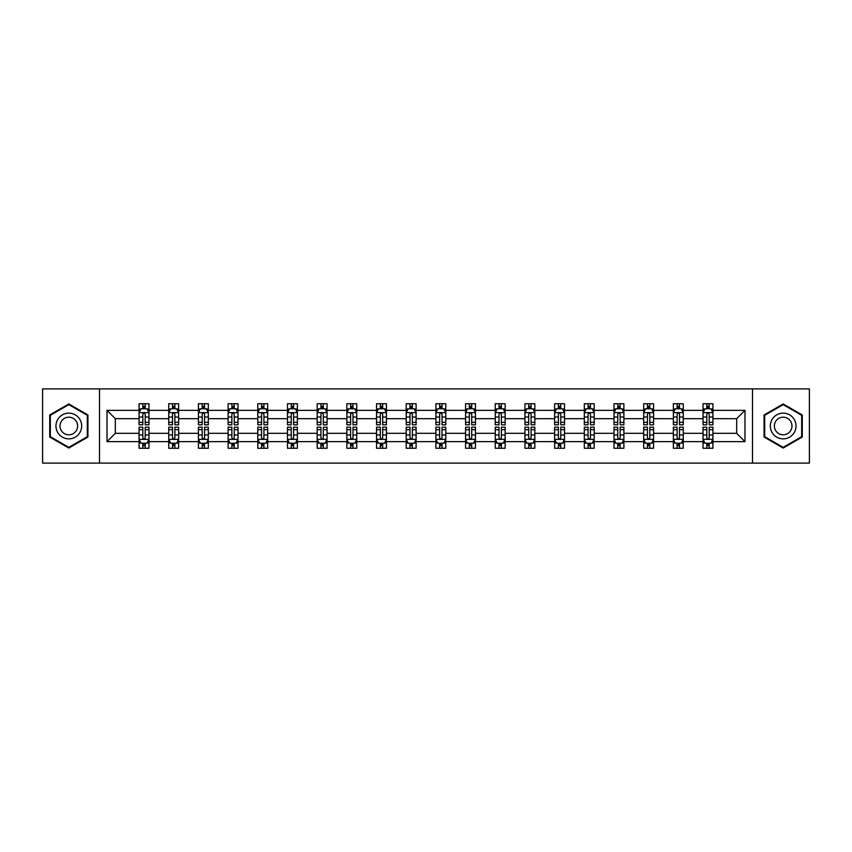 <?xml version="1.0" encoding="UTF-8"?>
<svg xmlns="http://www.w3.org/2000/svg" width="852" height="852" viewBox="0 0 852 852"><rect width="100%" height="100%" fill="white"/><g stroke="black" fill="none" stroke-linecap="round" stroke-linejoin="round"><path stroke-width="1.28" d="M752.508 463.105L809.4 463.105L809.4 388.895L752.508 388.895L752.508 463.105L99.492 463.105L99.492 388.895L42.6 388.895L42.6 463.105L99.492 463.105M712.932 441.634L712.932 433.317L736.682 433.317L744.989 441.634L712.932 441.634L712.932 448.258L709.173 448.258L709.173 443.221M752.508 388.895L99.492 388.895M703.038 441.634L683.251 441.634L683.251 433.317L703.038 433.317L703.038 448.258L712.932 448.258L712.932 442.976L711.069 442.976M683.251 441.634L683.251 448.258L679.491 448.258L679.491 443.221M673.357 441.634L653.569 441.634L653.569 433.317L673.357 433.317L673.357 448.258L683.251 448.258L683.251 442.976L681.387 442.976M653.569 441.634L653.569 448.258L649.81 448.258L649.81 443.221M643.675 441.634L623.888 441.634L623.888 433.317L643.675 433.317L643.675 448.258L653.569 448.258L653.569 442.976L651.705 442.976M623.888 441.634L623.888 448.258L620.128 448.258L620.128 443.221M613.994 441.634L594.206 441.634L594.206 433.317L613.994 433.317L613.994 448.258L623.888 448.258L623.888 442.976L622.024 442.976M594.206 441.634L594.206 448.258L590.447 448.258L590.447 443.221M584.312 441.634L564.514 441.634L564.514 433.317L584.312 433.317L584.312 448.258L594.206 448.258L594.206 442.976L592.342 442.976M564.514 441.634L564.514 448.258L560.754 448.258L560.754 443.221M554.62 441.634L534.832 441.634L534.832 433.317L554.62 433.317L554.62 448.258L564.514 448.258L564.514 442.976L562.661 442.976M534.832 441.634L534.832 448.258L531.073 448.258L531.073 443.221M524.938 441.634L505.151 441.634L505.151 433.317L524.938 433.317L524.938 448.258L534.832 448.258L534.832 442.976L532.979 442.976M505.151 441.634L505.151 448.258L501.391 448.258L501.391 443.221M495.257 441.634L475.469 441.634L475.469 433.317L495.257 433.317L495.257 448.258L505.151 448.258L505.151 442.976L503.298 442.976M475.469 441.634L475.469 448.258L471.71 448.258L471.71 443.221M465.575 441.634L445.788 441.634L445.788 433.317L465.575 433.317L465.575 448.258L475.469 448.258L475.469 442.976L473.616 442.976M445.788 441.634L445.788 448.258L442.028 448.258L442.028 443.221M435.894 441.634L416.106 441.634L416.106 433.317L435.894 433.317L435.894 448.258L445.788 448.258L445.788 442.976L443.924 442.976M416.106 441.634L416.106 448.258L412.347 448.258L412.347 443.221M406.212 441.634L386.425 441.634L386.425 433.317L406.212 433.317L406.212 448.258L416.106 448.258L416.106 442.976L414.242 442.976M386.425 441.634L386.425 448.258L382.665 448.258L382.665 443.221M376.531 441.634L356.743 441.634L356.743 433.317L376.531 433.317L376.531 448.258L386.425 448.258L386.425 442.976L384.561 442.976M356.743 441.634L356.743 448.258L352.984 448.258L352.984 443.221M346.849 441.634L327.062 441.634L327.062 433.317L346.849 433.317L346.849 448.258L356.743 448.258L356.743 442.976L354.879 442.976M327.062 441.634L327.062 448.258L323.302 448.258L323.302 443.221M317.168 441.634L297.38 441.634L297.38 433.317L317.168 433.317L317.168 448.258L327.062 448.258L327.062 442.976L325.198 442.976M297.38 441.634L297.38 448.258L293.62 448.258L293.62 443.221M287.486 441.634L267.688 441.634L267.688 433.317L287.486 433.317L287.486 448.258L297.38 448.258L297.38 442.976L295.516 442.976M267.688 441.634L267.688 448.258L263.928 448.258L263.928 443.221M257.794 441.634L238.006 441.634L238.006 433.317L257.794 433.317L257.794 448.258L267.688 448.258L267.688 442.976L265.835 442.976M238.006 441.634L238.006 448.258L234.247 448.258L234.247 443.221M228.112 441.634L208.325 441.634L208.325 433.317L228.112 433.317L228.112 448.258L238.006 448.258L238.006 442.976L236.153 442.976M208.325 441.634L208.325 448.258L204.565 448.258L204.565 443.221M198.431 441.634L178.643 441.634L178.643 433.317L198.431 433.317L198.431 448.258L208.325 448.258L208.325 442.976L206.472 442.976M178.643 441.634L178.643 448.258L174.884 448.258L174.884 443.221M168.749 441.634L148.962 441.634L148.962 433.317L168.749 433.317L168.749 448.258L178.643 448.258L178.643 442.976L176.79 442.976M148.962 441.634L148.962 448.258L145.202 448.258L145.202 443.221M139.068 441.634L107.011 441.634L107.011 410.366L139.068 410.366L139.068 418.683L115.318 418.683L115.318 433.317L139.068 433.317L139.068 448.258L148.962 448.258L148.962 442.976L147.098 442.976M140.931 409.024L139.068 409.024L139.068 403.742L139.068 410.366M139.068 403.742L148.962 403.742L148.962 410.366L168.749 410.366L168.749 403.742L178.643 403.742L178.643 410.366L198.431 410.366L198.431 403.742L208.325 403.742L208.325 410.366L228.112 410.366L228.112 403.742L238.006 403.742L238.006 410.366L257.794 410.366L257.794 403.742L267.688 403.742L267.688 410.366L287.486 410.366L287.486 403.742L297.38 403.742L297.38 410.366L317.168 410.366L317.168 403.742L327.062 403.742L327.062 410.366L346.849 410.366L346.849 403.742L356.743 403.742L356.743 410.366L376.531 410.366L376.531 403.742L386.425 403.742L386.425 410.366L406.212 410.366L406.212 403.742L416.106 403.742L416.106 410.366L435.894 410.366L435.894 403.742L445.788 403.742L445.788 410.366L465.575 410.366L465.575 403.742L475.469 403.742L475.469 410.366L495.257 410.366L495.257 403.742L505.151 403.742L505.151 410.366L524.938 410.366L524.938 403.742L534.832 403.742L534.832 410.366L554.62 410.366L554.62 403.742L564.514 403.742L564.514 410.366L584.312 410.366L584.312 403.742L594.206 403.742L594.206 410.366L613.994 410.366L613.994 403.742L623.888 403.742L623.888 410.366L643.675 410.366L643.675 403.742L653.569 403.742L653.569 410.366L673.357 410.366L673.357 403.742L683.251 403.742L683.251 410.366L703.038 410.366L703.038 403.742L712.932 403.742L712.932 410.366L744.989 410.366L744.989 441.634M703.038 410.366L703.038 418.683L683.251 418.683L683.251 410.366M673.357 410.366L673.357 418.683L653.569 418.683L653.569 410.366M643.675 410.366L643.675 418.683L623.888 418.683L623.888 410.366M613.994 410.366L613.994 418.683L594.206 418.683L594.206 410.366M584.312 410.366L584.312 418.683L564.514 418.683L564.514 410.366M554.62 410.366L554.62 418.683L534.832 418.683L534.832 410.366M524.938 410.366L524.938 418.683L505.151 418.683L505.151 410.366M495.257 410.366L495.257 418.683L475.469 418.683L475.469 410.366M465.575 410.366L465.575 418.683L445.788 418.683L445.788 410.366M435.894 410.366L435.894 418.683L416.106 418.683L416.106 410.366M406.212 410.366L406.212 418.683L386.425 418.683L386.425 410.366M376.531 410.366L376.531 418.683L356.743 418.683L356.743 410.366M346.849 410.366L346.849 418.683L327.062 418.683L327.062 410.366M317.168 410.366L317.168 418.683L297.38 418.683L297.38 410.366M287.486 410.366L287.486 418.683L267.688 418.683L267.688 410.366M257.794 410.366L257.794 418.683L238.006 418.683L238.006 410.366M228.112 410.366L228.112 418.683L208.325 418.683L208.325 410.366M198.431 410.366L198.431 418.683L178.643 418.683L178.643 410.366M168.749 410.366L168.749 418.683L148.962 418.683L148.962 410.366M107.011 410.366L115.318 418.683M736.682 433.317L736.682 418.683L712.932 418.683L712.932 410.366M706.798 408.683L709.173 408.683M677.116 408.683L679.491 408.683M647.435 408.683L649.81 408.683M617.753 408.683L620.128 408.683M588.072 408.683L590.447 408.683M558.379 408.683L560.754 408.683M528.698 408.683L531.073 408.683M499.016 408.683L501.391 408.683M469.335 408.683L471.71 408.683M439.653 408.683L442.028 408.683M409.972 408.683L412.347 408.683M380.29 408.683L382.665 408.683M350.609 408.683L352.984 408.683M320.927 408.683L323.302 408.683M291.246 408.683L293.62 408.683M261.553 408.683L263.928 408.683M231.872 408.683L234.247 408.683M202.19 408.683L204.565 408.683M172.509 408.683L174.884 408.683M142.827 408.683L145.202 408.683M142.827 443.317L145.202 443.317M172.509 443.317L174.884 443.317M202.19 443.317L204.565 443.317M231.872 443.317L234.247 443.317M261.553 443.317L263.928 443.317M291.246 443.317L293.62 443.317M320.927 443.317L323.302 443.317M350.609 443.317L352.984 443.317M380.29 443.317L382.665 443.317M409.972 443.317L412.347 443.317M439.653 443.317L442.028 443.317M469.335 443.317L471.71 443.317M499.016 443.317L501.391 443.317M528.698 443.317L531.073 443.317M558.379 443.317L560.754 443.317M588.072 443.317L590.447 443.317M617.753 443.317L620.128 443.317M647.435 443.317L649.81 443.317M677.116 443.317L679.491 443.317M706.798 443.317L709.173 443.317M115.318 433.317L107.011 441.634M744.989 410.366L736.682 418.683M87.916 414.977L68.82 403.954L49.725 414.977L49.725 437.023L68.82 448.045L87.916 437.023L87.916 414.977M764.084 414.977L764.084 437.023L783.18 448.045L802.275 437.023L802.275 414.977L783.18 403.954L764.084 414.977M145.202 406.308L142.827 406.308M139.068 422.336L139.068 424.818L142.827 424.818L142.827 422.336L139.068 422.336L139.068 418.683M148.962 418.683L148.962 424.818L145.202 424.818L145.202 414.221C144.414 412.698 143.626 412.698 142.827 414.221L142.827 422.336M147.098 409.024L148.962 409.024L148.962 403.742L145.202 403.742L148.962 403.742M148.962 412.741L146.981 408.779L141.049 408.779L139.068 412.741M142.827 408.779L142.827 403.742M145.202 403.742L145.202 408.779M142.827 445.692L145.202 445.692M148.962 429.664L148.962 427.182L145.202 427.182L145.202 429.664L148.962 429.664L148.962 433.317M139.068 433.317L139.068 427.182L142.827 427.182L142.827 437.779C143.615 439.302 144.414 439.302 145.202 437.779L145.202 429.664M140.931 442.976L139.068 442.976L139.068 448.258L142.827 448.258L142.827 443.221M139.068 439.259L141.049 443.221L146.981 443.221L148.962 439.259M174.884 406.308L172.509 406.308M170.613 409.024L168.749 409.024L168.749 403.742L172.509 403.742L168.749 403.742M168.749 422.336L168.749 424.818L172.509 424.818L172.509 422.336L168.749 422.336L168.749 418.683M178.643 418.683L178.643 424.818L174.884 424.818L174.884 414.221C174.096 412.698 173.307 412.698 172.509 414.221L172.509 422.336M176.79 409.024L178.643 409.024L178.643 403.742L174.884 403.742L178.643 403.742M178.643 412.741L176.662 408.779L170.73 408.779L168.749 412.741M172.509 408.779L172.509 403.742M174.884 403.742L174.884 408.779M204.565 406.308L202.19 406.308M200.295 409.024L198.431 409.024L198.431 403.742L202.19 403.742L198.431 403.742M198.431 422.336L198.431 424.818L202.19 424.818L202.19 422.336L198.431 422.336L198.431 418.683M208.325 418.683L208.325 424.818L204.565 424.818L204.565 414.221C203.777 412.698 202.989 412.698 202.19 414.221L202.19 422.336M206.472 409.024L208.325 409.024L208.325 403.742L204.565 403.742L208.325 403.742M208.325 412.741L206.344 408.779L200.412 408.779L198.431 412.741M202.19 408.779L202.19 403.742M204.565 403.742L204.565 408.779M172.509 445.692L174.884 445.692M178.643 429.664L178.643 427.182L174.884 427.182L174.884 429.664L178.643 429.664L178.643 433.317M168.749 433.317L168.749 427.182L172.509 427.182L172.509 437.779C173.297 439.302 174.096 439.302 174.884 437.779L174.884 429.664M170.613 442.976L168.749 442.976L168.749 448.258L172.509 448.258L172.509 443.221M168.749 439.259L170.73 443.221L176.662 443.221L178.643 439.259M202.19 445.692L204.565 445.692M208.325 429.664L208.325 427.182L204.565 427.182L204.565 429.664L208.325 429.664L208.325 433.317M198.431 433.317L198.431 427.182L202.19 427.182L202.19 437.779C202.989 439.302 203.777 439.302 204.565 437.779L204.565 429.664M200.295 442.976L198.431 442.976L198.431 448.258L202.19 448.258L202.19 443.221M198.431 439.259L200.412 443.221L206.344 443.221L208.325 439.259M57.68 419.567A12.865 12.865 0 0 0 62.388 437.14A12.865 12.865 0 0 0 79.96 432.433A12.865 12.865 0 0 0 75.253 414.86A12.865 12.865 0 0 0 57.68 419.567M61.195 421.602A8.808 8.808 0 0 0 64.422 433.625A8.808 8.808 0 0 0 76.446 430.398A8.808 8.808 0 0 0 73.219 418.375A8.808 8.808 0 0 0 61.195 421.602M87.319 415.318L87.319 436.682L68.82 447.364L50.321 436.682L50.321 415.318L68.82 404.636L87.319 415.318M772.04 419.567A12.865 12.865 0 0 0 776.747 437.14A12.865 12.865 0 0 0 794.32 432.433A12.865 12.865 0 0 0 789.612 414.86A12.865 12.865 0 0 0 772.04 419.567M775.554 421.602A8.808 8.808 0 0 0 778.781 433.625A8.808 8.808 0 0 0 790.805 430.398A8.808 8.808 0 0 0 787.578 418.375A8.808 8.808 0 0 0 775.554 421.602M801.679 415.318L801.679 436.682L783.18 447.364L764.681 436.682L764.681 415.318L783.18 404.636L801.679 415.318M234.247 406.308L231.872 406.308M229.976 409.024L228.112 409.024L228.112 403.742L231.872 403.742L228.112 403.742M228.112 422.336L228.112 424.818L231.872 424.818L231.872 422.336L228.112 422.336L228.112 418.683M238.006 418.683L238.006 424.818L234.247 424.818L234.247 414.221C233.459 412.698 232.671 412.698 231.872 414.221L231.872 422.336M236.153 409.024L238.006 409.024L238.006 403.742L234.247 403.742L238.006 403.742M238.006 412.741L236.036 408.779L230.093 408.779L228.112 412.741M231.872 408.779L231.872 403.742M234.247 403.742L234.247 408.779M231.872 445.692L234.247 445.692M238.006 429.664L238.006 427.182L234.247 427.182L234.247 429.664L238.006 429.664L238.006 433.317M228.112 433.317L228.112 427.182L231.872 427.182L231.872 437.779C232.671 439.302 233.459 439.302 234.247 437.779L234.247 429.664M229.976 442.976L228.112 442.976L228.112 448.258L231.872 448.258L231.872 443.221M228.112 439.259L230.093 443.221L236.036 443.221L238.006 439.259M263.928 406.308L261.553 406.308M259.658 409.024L257.794 409.024L257.794 403.742L261.553 403.742L257.794 403.742M257.794 422.336L257.794 424.818L261.553 424.818L261.553 422.336L257.794 422.336L257.794 418.683M267.688 418.683L267.688 424.818L263.928 424.818L263.928 414.221C263.14 412.698 262.352 412.698 261.553 414.221L261.553 422.336M265.835 409.024L267.688 409.024L267.688 403.742L263.928 403.742L267.688 403.742M267.688 412.741L265.717 408.779L259.775 408.779L257.794 412.741M261.553 408.779L261.553 403.742M263.928 403.742L263.928 408.779M261.553 445.692L263.928 445.692M267.688 429.664L267.688 427.182L263.928 427.182L263.928 429.664L267.688 429.664L267.688 433.317M257.794 433.317L257.794 427.182L261.553 427.182L261.553 437.779C262.352 439.302 263.14 439.302 263.928 437.779L263.928 429.664M259.658 442.976L257.794 442.976L257.794 448.258L261.553 448.258L261.553 443.221M257.794 439.259L259.775 443.221L265.717 443.221L267.688 439.259M293.62 406.308L291.246 406.308M289.339 409.024L287.486 409.024L287.486 403.742L291.246 403.742L287.486 403.742M287.486 422.336L287.486 424.818L291.246 424.818L291.246 422.336L287.486 422.336L287.486 418.683M297.38 418.683L297.38 424.818L293.62 424.818L293.62 414.221C292.822 412.698 292.034 412.698 291.246 414.221L291.246 422.336M295.516 409.024L297.38 409.024L297.38 403.742L293.62 403.742L297.38 403.742M297.38 412.741L295.399 408.779L289.456 408.779L287.486 412.741M291.246 408.779L291.246 403.742M293.62 403.742L293.62 408.779M291.246 445.692L293.62 445.692M297.38 429.664L297.38 427.182L293.62 427.182L293.62 429.664L297.38 429.664L297.38 433.317M287.486 433.317L287.486 427.182L291.246 427.182L291.246 437.779C292.034 439.302 292.822 439.302 293.62 437.779L293.62 429.664M289.339 442.976L287.486 442.976L287.486 448.258L291.246 448.258L291.246 443.221M287.486 439.259L289.456 443.221L295.399 443.221L297.38 439.259M323.302 406.308L320.927 406.308M319.021 409.024L317.168 409.024L317.168 403.742L320.927 403.742L317.168 403.742M317.168 422.336L317.168 424.818L320.927 424.818L320.927 422.336L317.168 422.336L317.168 418.683M327.062 418.683L327.062 424.818L323.302 424.818L323.302 414.221C322.503 412.698 321.715 412.698 320.927 414.221L320.927 422.336M325.198 409.024L327.062 409.024L327.062 403.742L323.302 403.742L327.062 403.742M327.062 412.741L325.081 408.779L319.138 408.779L317.168 412.741M320.927 408.779L320.927 403.742M323.302 403.742L323.302 408.779M352.984 406.308L350.609 406.308M348.702 409.024L346.849 409.024L346.849 403.742L350.609 403.742L346.849 403.742M346.849 422.336L346.849 424.818L350.609 424.818L350.609 422.336L346.849 422.336L346.849 418.683M356.743 418.683L356.743 424.818L352.984 424.818L352.984 414.221C352.195 412.698 351.397 412.698 350.609 414.221L350.609 422.336M354.879 409.024L356.743 409.024L356.743 403.742L352.984 403.742L356.743 403.742M356.743 412.741L354.762 408.779L348.83 408.779L346.849 412.741M350.609 408.779L350.609 403.742M352.984 403.742L352.984 408.779M382.665 406.308L380.29 406.308M378.384 409.024L376.531 409.024L376.531 403.742L380.29 403.742L376.531 403.742M376.531 422.336L376.531 424.818L380.29 424.818L380.29 422.336L376.531 422.336L376.531 418.683M386.425 418.683L386.425 424.818L382.665 424.818L382.665 414.221C381.877 412.698 381.078 412.698 380.29 414.221L380.29 422.336M384.561 409.024L386.425 409.024L386.425 403.742L382.665 403.742L386.425 403.742M386.425 412.741L384.444 408.779L378.512 408.779L376.531 412.741M380.29 408.779L380.29 403.742M382.665 403.742L382.665 408.779M412.347 406.308L409.972 406.308M408.076 409.024L406.212 409.024L406.212 403.742L409.972 403.742L406.212 403.742M406.212 422.336L406.212 424.818L409.972 424.818L409.972 422.336L406.212 422.336L406.212 418.683M416.106 418.683L416.106 424.818L412.347 424.818L412.347 414.221C411.559 412.698 410.76 412.698 409.972 414.221L409.972 422.336M414.242 409.024L416.106 409.024L416.106 403.742L412.347 403.742L416.106 403.742M416.106 412.741L414.125 408.779L408.193 408.779L406.212 412.741M409.972 408.779L409.972 403.742M412.347 403.742L412.347 408.779M442.028 406.308L439.653 406.308M437.758 409.024L435.894 409.024L435.894 403.742L439.653 403.742L435.894 403.742M435.894 422.336L435.894 424.818L439.653 424.818L439.653 422.336L435.894 422.336L435.894 418.683M445.788 418.683L445.788 424.818L442.028 424.818L442.028 414.221C441.24 412.698 440.441 412.698 439.653 414.221L439.653 422.336M443.924 409.024L445.788 409.024L445.788 403.742L442.028 403.742L445.788 403.742M445.788 412.741L443.807 408.779L437.875 408.779L435.894 412.741M439.653 408.779L439.653 403.742M442.028 403.742L442.028 408.779M471.71 406.308L469.335 406.308M467.439 409.024L465.575 409.024L465.575 403.742L469.335 403.742L465.575 403.742M465.575 422.336L465.575 424.818L469.335 424.818L469.335 422.336L465.575 422.336L465.575 418.683M475.469 418.683L475.469 424.818L471.71 424.818L471.71 414.221C470.922 412.698 470.134 412.698 469.335 414.221L469.335 422.336M473.616 409.024L475.469 409.024L475.469 403.742L471.71 403.742L475.469 403.742M475.469 412.741L473.488 408.779L467.556 408.779L465.575 412.741M469.335 408.779L469.335 403.742M471.71 403.742L471.71 408.779M501.391 406.308L499.016 406.308M497.121 409.024L495.257 409.024L495.257 403.742L499.016 403.742L495.257 403.742M495.257 422.336L495.257 424.818L499.016 424.818L499.016 422.336L495.257 422.336L495.257 418.683M505.151 418.683L505.151 424.818L501.391 424.818L501.391 414.221C500.603 412.698 499.815 412.698 499.016 414.221L499.016 422.336M503.298 409.024L505.151 409.024L505.151 403.742L501.391 403.742L505.151 403.742M505.151 412.741L503.17 408.779L497.238 408.779L495.257 412.741M499.016 408.779L499.016 403.742M501.391 403.742L501.391 408.779M531.073 406.308L528.698 406.308M526.802 409.024L524.938 409.024L524.938 403.742L528.698 403.742L524.938 403.742M524.938 422.336L524.938 424.818L528.698 424.818L528.698 422.336L524.938 422.336L524.938 418.683M534.832 418.683L534.832 424.818L531.073 424.818L531.073 414.221C530.285 412.698 529.497 412.698 528.698 414.221L528.698 422.336M532.979 409.024L534.832 409.024L534.832 403.742L531.073 403.742L534.832 403.742M534.832 412.741L532.862 408.779L526.919 408.779L524.938 412.741M528.698 408.779L528.698 403.742M531.073 403.742L531.073 408.779M560.754 406.308L558.379 406.308M556.484 409.024L554.62 409.024L554.62 403.742L558.379 403.742L554.62 403.742M554.62 422.336L554.62 424.818L558.379 424.818L558.379 422.336L554.62 422.336L554.62 418.683M564.514 418.683L564.514 424.818L560.754 424.818L560.754 414.221C559.966 412.698 559.178 412.698 558.379 414.221L558.379 422.336M562.661 409.024L564.514 409.024L564.514 403.742L560.754 403.742L564.514 403.742M564.514 412.741L562.544 408.779L556.601 408.779L554.62 412.741M558.379 408.779L558.379 403.742M560.754 403.742L560.754 408.779M590.447 406.308L588.072 406.308M586.165 409.024L584.312 409.024L584.312 403.742L588.072 403.742L584.312 403.742M584.312 422.336L584.312 424.818L588.072 424.818L588.072 422.336L584.312 422.336L584.312 418.683M594.206 418.683L594.206 424.818L590.447 424.818L590.447 414.221C589.648 412.698 588.86 412.698 588.072 414.221L588.072 422.336M592.342 409.024L594.206 409.024L594.206 403.742L590.447 403.742L594.206 403.742M594.206 412.741L592.225 408.779L586.283 408.779L584.312 412.741M588.072 408.779L588.072 403.742M590.447 403.742L590.447 408.779M620.128 406.308L617.753 406.308M615.847 409.024L613.994 409.024L613.994 403.742L617.753 403.742L613.994 403.742M613.994 422.336L613.994 424.818L617.753 424.818L617.753 422.336L613.994 422.336L613.994 418.683M623.888 418.683L623.888 424.818L620.128 424.818L620.128 414.221C619.329 412.698 618.541 412.698 617.753 414.221L617.753 422.336M622.024 409.024L623.888 409.024L623.888 403.742L620.128 403.742L623.888 403.742M623.888 412.741L621.907 408.779L615.964 408.779L613.994 412.741M617.753 408.779L617.753 403.742M620.128 403.742L620.128 408.779M649.81 406.308L647.435 406.308M645.528 409.024L643.675 409.024L643.675 403.742L647.435 403.742L643.675 403.742M643.675 422.336L643.675 424.818L647.435 424.818L647.435 422.336L643.675 422.336L643.675 418.683M653.569 418.683L653.569 424.818L649.81 424.818L649.81 414.221C649.011 412.698 648.223 412.698 647.435 414.221L647.435 422.336M651.705 409.024L653.569 409.024L653.569 403.742L649.81 403.742L653.569 403.742M653.569 412.741L651.588 408.779L645.656 408.779L643.675 412.741M647.435 408.779L647.435 403.742M649.81 403.742L649.81 408.779M679.491 406.308L677.116 406.308M675.21 409.024L673.357 409.024L673.357 403.742L677.116 403.742L673.357 403.742M673.357 422.336L673.357 424.818L677.116 424.818L677.116 422.336L673.357 422.336L673.357 418.683M683.251 418.683L683.251 424.818L679.491 424.818L679.491 414.221C678.703 412.698 677.904 412.698 677.116 414.221L677.116 422.336M681.387 409.024L683.251 409.024L683.251 403.742L679.491 403.742L683.251 403.742M683.251 412.741L681.27 408.779L675.338 408.779L673.357 412.741M677.116 408.779L677.116 403.742M679.491 403.742L679.491 408.779M709.173 406.308L706.798 406.308M704.902 409.024L703.038 409.024L703.038 403.742L706.798 403.742L703.038 403.742M703.038 422.336L703.038 424.818L706.798 424.818L706.798 422.336L703.038 422.336L703.038 418.683M712.932 418.683L712.932 424.818L709.173 424.818L709.173 414.221C708.385 412.698 707.586 412.698 706.798 414.221L706.798 422.336M711.069 409.024L712.932 409.024L712.932 403.742L709.173 403.742L712.932 403.742M712.932 412.741L710.951 408.779L705.019 408.779L703.038 412.741M706.798 408.779L706.798 403.742M709.173 403.742L709.173 408.779M320.927 445.692L323.302 445.692M327.062 429.664L327.062 427.182L323.302 427.182L323.302 429.664L327.062 429.664L327.062 433.317M317.168 433.317L317.168 427.182L320.927 427.182L320.927 437.779C321.715 439.302 322.503 439.302 323.302 437.779L323.302 429.664M319.021 442.976L317.168 442.976L317.168 448.258L320.927 448.258L320.927 443.221M317.168 439.259L319.138 443.221L325.081 443.221L327.062 439.259M350.609 445.692L352.984 445.692M356.743 429.664L356.743 427.182L352.984 427.182L352.984 429.664L356.743 429.664L356.743 433.317M346.849 433.317L346.849 427.182L350.609 427.182L350.609 437.779C351.397 439.302 352.185 439.302 352.984 437.779L352.984 429.664M348.702 442.976L346.849 442.976L346.849 448.258L350.609 448.258L350.609 443.221M346.849 439.259L348.83 443.221L354.762 443.221L356.743 439.259M380.29 445.692L382.665 445.692M386.425 429.664L386.425 427.182L382.665 427.182L382.665 429.664L386.425 429.664L386.425 433.317M376.531 433.317L376.531 427.182L380.29 427.182L380.29 437.779C381.078 439.302 381.866 439.302 382.665 437.779L382.665 429.664M378.384 442.976L376.531 442.976L376.531 448.258L380.29 448.258L380.29 443.221M376.531 439.259L378.512 443.221L384.444 443.221L386.425 439.259M409.972 445.692L412.347 445.692M416.106 429.664L416.106 427.182L412.347 427.182L412.347 429.664L416.106 429.664L416.106 433.317M406.212 433.317L406.212 427.182L409.972 427.182L409.972 437.779C410.76 439.302 411.559 439.302 412.347 437.779L412.347 429.664M408.076 442.976L406.212 442.976L406.212 448.258L409.972 448.258L409.972 443.221M406.212 439.259L408.193 443.221L414.125 443.221L416.106 439.259M439.653 445.692L442.028 445.692M445.788 429.664L445.788 427.182L442.028 427.182L442.028 429.664L445.788 429.664L445.788 433.317M435.894 433.317L435.894 427.182L439.653 427.182L439.653 437.779C440.441 439.302 441.24 439.302 442.028 437.779L442.028 429.664M437.758 442.976L435.894 442.976L435.894 448.258L439.653 448.258L439.653 443.221M435.894 439.259L437.875 443.221L443.807 443.221L445.788 439.259M469.335 445.692L471.71 445.692M475.469 429.664L475.469 427.182L471.71 427.182L471.71 429.664L475.469 429.664L475.469 433.317M465.575 433.317L465.575 427.182L469.335 427.182L469.335 437.779C470.123 439.302 470.922 439.302 471.71 437.779L471.71 429.664M467.439 442.976L465.575 442.976L465.575 448.258L469.335 448.258L469.335 443.221M465.575 439.259L467.556 443.221L473.488 443.221L475.469 439.259M499.016 445.692L501.391 445.692M505.151 429.664L505.151 427.182L501.391 427.182L501.391 429.664L505.151 429.664L505.151 433.317M495.257 433.317L495.257 427.182L499.016 427.182L499.016 437.779C499.804 439.302 500.603 439.302 501.391 437.779L501.391 429.664M497.121 442.976L495.257 442.976L495.257 448.258L499.016 448.258L499.016 443.221M495.257 439.259L497.238 443.221L503.17 443.221L505.151 439.259M528.698 445.692L531.073 445.692M534.832 429.664L534.832 427.182L531.073 427.182L531.073 429.664L534.832 429.664L534.832 433.317M524.938 433.317L524.938 427.182L528.698 427.182L528.698 437.779C529.497 439.302 530.285 439.302 531.073 437.779L531.073 429.664M526.802 442.976L524.938 442.976L524.938 448.258L528.698 448.258L528.698 443.221M524.938 439.259L526.919 443.221L532.862 443.221L534.832 439.259M558.379 445.692L560.754 445.692M564.514 429.664L564.514 427.182L560.754 427.182L560.754 429.664L564.514 429.664L564.514 433.317M554.62 433.317L554.62 427.182L558.379 427.182L558.379 437.779C559.178 439.302 559.966 439.302 560.754 437.779L560.754 429.664M556.484 442.976L554.62 442.976L554.62 448.258L558.379 448.258L558.379 443.221M554.62 439.259L556.601 443.221L562.544 443.221L564.514 439.259M588.072 445.692L590.447 445.692M594.206 429.664L594.206 427.182L590.447 427.182L590.447 429.664L594.206 429.664L594.206 433.317M584.312 433.317L584.312 427.182L588.072 427.182L588.072 437.779C588.86 439.302 589.648 439.302 590.447 437.779L590.447 429.664M586.165 442.976L584.312 442.976L584.312 448.258L588.072 448.258L588.072 443.221M584.312 439.259L586.283 443.221L592.225 443.221L594.206 439.259M617.753 445.692L620.128 445.692M623.888 429.664L623.888 427.182L620.128 427.182L620.128 429.664L623.888 429.664L623.888 433.317M613.994 433.317L613.994 427.182L617.753 427.182L617.753 437.779C618.541 439.302 619.329 439.302 620.128 437.779L620.128 429.664M615.847 442.976L613.994 442.976L613.994 448.258L617.753 448.258L617.753 443.221M613.994 439.259L615.964 443.221L621.907 443.221L623.888 439.259M647.435 445.692L649.81 445.692M653.569 429.664L653.569 427.182L649.81 427.182L649.81 429.664L653.569 429.664L653.569 433.317M643.675 433.317L643.675 427.182L647.435 427.182L647.435 437.779C648.223 439.302 649.011 439.302 649.81 437.779L649.81 429.664M645.528 442.976L643.675 442.976L643.675 448.258L647.435 448.258L647.435 443.221M643.675 439.259L645.656 443.221L651.588 443.221L653.569 439.259M677.116 445.692L679.491 445.692M683.251 429.664L683.251 427.182L679.491 427.182L679.491 429.664L683.251 429.664L683.251 433.317M673.357 433.317L673.357 427.182L677.116 427.182L677.116 437.779C677.904 439.302 678.693 439.302 679.491 437.779L679.491 429.664M675.21 442.976L673.357 442.976L673.357 448.258L677.116 448.258L677.116 443.221M673.357 439.259L675.338 443.221L681.27 443.221L683.251 439.259M706.798 445.692L709.173 445.692M712.932 429.664L712.932 427.182L709.173 427.182L709.173 429.664L712.932 429.664L712.932 433.317M703.038 433.317L703.038 427.182L706.798 427.182L706.798 437.779C707.586 439.302 708.374 439.302 709.173 437.779L709.173 429.664M704.902 442.976L703.038 442.976L703.038 448.258L706.798 448.258L706.798 443.221M703.038 439.259L705.019 443.221L710.951 443.221L712.932 439.259M148.908 412.645L139.121 412.645M148.962 422.336L145.202 422.336M142.827 417.033L139.068 417.033M148.962 417.033L145.202 417.033M145.202 407.565L142.827 407.565M139.121 439.355L148.908 439.355M139.068 429.664L142.827 429.664M145.202 434.967L148.962 434.967M139.068 434.967L142.827 434.967M142.827 444.435L145.202 444.435M178.6 412.645L168.802 412.645M178.643 422.336L174.884 422.336M172.509 417.033L168.749 417.033M178.643 417.033L174.884 417.033M174.884 407.565L172.509 407.565M208.282 412.645L198.484 412.645M208.325 422.336L204.565 422.336M202.19 417.033L198.431 417.033M208.325 417.033L204.565 417.033M204.565 407.565L202.19 407.565M168.802 439.355L178.6 439.355M168.749 429.664L172.509 429.664M174.884 434.967L178.643 434.967M168.749 434.967L172.509 434.967M172.509 444.435L174.884 444.435M198.484 439.355L208.282 439.355M198.431 429.664L202.19 429.664M204.565 434.967L208.325 434.967M198.431 434.967L202.19 434.967M202.19 444.435L204.565 444.435M237.964 412.645L228.166 412.645M238.006 422.336L234.247 422.336M231.872 417.033L228.112 417.033M238.006 417.033L234.247 417.033M234.247 407.565L231.872 407.565M228.166 439.355L237.964 439.355M228.112 429.664L231.872 429.664M234.247 434.967L238.006 434.967M228.112 434.967L231.872 434.967M231.872 444.435L234.247 444.435M267.645 412.645L257.847 412.645M267.688 422.336L263.928 422.336M261.553 417.033L257.794 417.033M267.688 417.033L263.928 417.033M263.928 407.565L261.553 407.565M257.847 439.355L267.645 439.355M257.794 429.664L261.553 429.664M263.928 434.967L267.688 434.967M257.794 434.967L261.553 434.967M261.553 444.435L263.928 444.435M297.327 412.645L287.529 412.645M297.38 422.336L293.62 422.336M291.246 417.033L287.486 417.033M297.38 417.033L293.62 417.033M293.62 407.565L291.246 407.565M287.529 439.355L297.327 439.355M287.486 429.664L291.246 429.664M293.62 434.967L297.38 434.967M287.486 434.967L291.246 434.967M291.246 444.435L293.62 444.435M327.008 412.645L317.21 412.645M327.062 422.336L323.302 422.336M320.927 417.033L317.168 417.033M327.062 417.033L323.302 417.033M323.302 407.565L320.927 407.565M356.69 412.645L346.892 412.645M356.743 422.336L352.984 422.336M350.609 417.033L346.849 417.033M356.743 417.033L352.984 417.033M352.984 407.565L350.609 407.565M386.371 412.645L376.573 412.645M386.425 422.336L382.665 422.336M380.29 417.033L376.531 417.033M386.425 417.033L382.665 417.033M382.665 407.565L380.29 407.565M416.053 412.645L406.266 412.645M416.106 422.336L412.347 422.336M409.972 417.033L406.212 417.033M416.106 417.033L412.347 417.033M412.347 407.565L409.972 407.565M445.734 412.645L435.947 412.645M445.788 422.336L442.028 422.336M439.653 417.033L435.894 417.033M445.788 417.033L442.028 417.033M442.028 407.565L439.653 407.565M475.427 412.645L465.629 412.645M475.469 422.336L471.71 422.336M469.335 417.033L465.575 417.033M475.469 417.033L471.71 417.033M471.71 407.565L469.335 407.565M505.108 412.645L495.31 412.645M505.151 422.336L501.391 422.336M499.016 417.033L495.257 417.033M505.151 417.033L501.391 417.033M501.391 407.565L499.016 407.565M534.79 412.645L524.992 412.645M534.832 422.336L531.073 422.336M528.698 417.033L524.938 417.033M534.832 417.033L531.073 417.033M531.073 407.565L528.698 407.565M564.471 412.645L554.673 412.645M564.514 422.336L560.754 422.336M558.379 417.033L554.62 417.033M564.514 417.033L560.754 417.033M560.754 407.565L558.379 407.565M594.153 412.645L584.355 412.645M594.206 422.336L590.447 422.336M588.072 417.033L584.312 417.033M594.206 417.033L590.447 417.033M590.447 407.565L588.072 407.565M623.834 412.645L614.036 412.645M623.888 422.336L620.128 422.336M617.753 417.033L613.994 417.033M623.888 417.033L620.128 417.033M620.128 407.565L617.753 407.565M653.516 412.645L643.718 412.645M653.569 422.336L649.81 422.336M647.435 417.033L643.675 417.033M653.569 417.033L649.81 417.033M649.81 407.565L647.435 407.565M683.197 412.645L673.399 412.645M683.251 422.336L679.491 422.336M677.116 417.033L673.357 417.033M683.251 417.033L679.491 417.033M679.491 407.565L677.116 407.565M712.879 412.645L703.092 412.645M712.932 422.336L709.173 422.336M706.798 417.033L703.038 417.033M712.932 417.033L709.173 417.033M709.173 407.565L706.798 407.565M317.21 439.355L327.008 439.355M317.168 429.664L320.927 429.664M323.302 434.967L327.062 434.967M317.168 434.967L320.927 434.967M320.927 444.435L323.302 444.435M346.892 439.355L356.69 439.355M346.849 429.664L350.609 429.664M352.984 434.967L356.743 434.967M346.849 434.967L350.609 434.967M350.609 444.435L352.984 444.435M376.573 439.355L386.371 439.355M376.531 429.664L380.29 429.664M382.665 434.967L386.425 434.967M376.531 434.967L380.29 434.967M380.29 444.435L382.665 444.435M406.266 439.355L416.053 439.355M406.212 429.664L409.972 429.664M412.347 434.967L416.106 434.967M406.212 434.967L409.972 434.967M409.972 444.435L412.347 444.435M435.947 439.355L445.734 439.355M435.894 429.664L439.653 429.664M442.028 434.967L445.788 434.967M435.894 434.967L439.653 434.967M439.653 444.435L442.028 444.435M465.629 439.355L475.427 439.355M465.575 429.664L469.335 429.664M471.71 434.967L475.469 434.967M465.575 434.967L469.335 434.967M469.335 444.435L471.71 444.435M495.31 439.355L505.108 439.355M495.257 429.664L499.016 429.664M501.391 434.967L505.151 434.967M495.257 434.967L499.016 434.967M499.016 444.435L501.391 444.435M524.992 439.355L534.79 439.355M524.938 429.664L528.698 429.664M531.073 434.967L534.832 434.967M524.938 434.967L528.698 434.967M528.698 444.435L531.073 444.435M554.673 439.355L564.471 439.355M554.62 429.664L558.379 429.664M560.754 434.967L564.514 434.967M554.62 434.967L558.379 434.967M558.379 444.435L560.754 444.435M584.355 439.355L594.153 439.355M584.312 429.664L588.072 429.664M590.447 434.967L594.206 434.967M584.312 434.967L588.072 434.967M588.072 444.435L590.447 444.435M614.036 439.355L623.834 439.355M613.994 429.664L617.753 429.664M620.128 434.967L623.888 434.967M613.994 434.967L617.753 434.967M617.753 444.435L620.128 444.435M643.718 439.355L653.516 439.355M643.675 429.664L647.435 429.664M649.81 434.967L653.569 434.967M643.675 434.967L647.435 434.967M647.435 444.435L649.81 444.435M673.399 439.355L683.197 439.355M673.357 429.664L677.116 429.664M679.491 434.967L683.251 434.967M673.357 434.967L677.116 434.967M677.116 444.435L679.491 444.435M703.092 439.355L712.879 439.355M703.038 429.664L706.798 429.664M709.173 434.967L712.932 434.967M703.038 434.967L706.798 434.967M706.798 444.435L709.173 444.435"/></g></svg>
